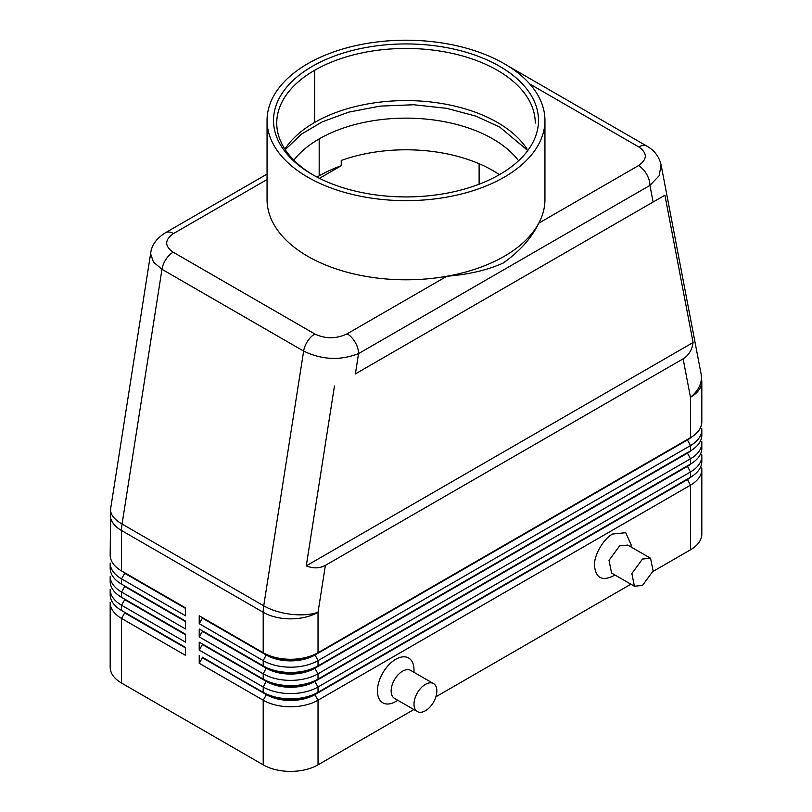 <?xml version="1.0" encoding="UTF-8"?>
<svg xmlns="http://www.w3.org/2000/svg" width="812" height="812" viewBox="0 0 812 812"><rect width="100%" height="100%" fill="white"/><g stroke="black" fill="none" stroke-linecap="round" stroke-linejoin="round"><path stroke-width="1.22" d="M293.853 160.167A122.785 70.888 180 0 1 319.177 138.903A122.785 70.888 180 0 1 492.823 138.903A122.785 70.888 180 0 1 518.147 160.167M527.11 149.144A129.25 74.623 0 0 0 497.391 122.45A129.25 74.623 0 0 0 484.135 115.771A129.25 74.623 0 0 0 327.865 115.771A129.25 74.623 0 0 0 314.609 122.45A129.25 74.623 0 0 0 284.89 149.144M319.431 178.325L341.243 165.729A122.785 70.888 -0 0 0 319.177 175.839A122.785 70.888 -0 0 0 317.035 177.107M341.243 165.729L341.243 160.451A122.785 70.888 -0 0 1 499.41 174.671M479.121 184.212L479.121 163.73M413.836 709.536L318.03 764.843A38.773 22.391 180 0 1 263.2 764.843L121.536 683.054A38.773 22.391 180 0 1 110.178 667.231L110.178 602.585M701.822 469.356L701.822 533.991A38.773 22.391 180 0 1 690.464 549.826L652.949 571.475M435.892 696.797L630.894 584.214M263.2 764.843L263.2 700.208L199.224 663.272L202.421 657.73L266.397 694.666L263.2 700.208A38.773 22.391 0 0 0 318.03 700.208L314.833 694.666L687.267 479.638A34.256 19.772 0 0 0 691.591 476.593M202.421 657.202L266.397 694.666A34.256 19.772 0 0 0 314.833 694.666L314.833 694.138A34.256 19.772 180 0 1 266.397 694.138L202.421 657.73M199.224 615.78L266.397 654.563L263.2 660.633A38.773 22.391 0 0 0 318.03 660.633L314.833 654.563L690.464 437.688L314.833 654.563A34.256 19.772 180 0 1 266.397 654.563L199.224 615.78L199.224 623.697L202.421 618.155L266.397 655.091A34.256 19.772 0 0 0 314.833 655.091L687.267 440.063A34.256 19.772 0 0 0 691.591 437.018M185.512 607.863L121.536 570.927L185.512 607.863L185.512 615.78L121.536 578.844L124.733 573.302L185.512 608.391M185.512 621.058L121.536 584.122L185.512 621.058L185.512 628.965L121.536 592.029L124.733 586.487L185.512 621.586M185.512 634.243L121.536 597.307L185.512 634.243L185.512 642.16L121.536 605.224L124.733 599.682L185.512 634.771M185.512 647.438L121.536 610.502L185.512 647.438L185.512 655.355L121.536 618.419L124.733 612.877L185.512 647.966M199.224 655.355L199.224 663.272M701.822 442.966L701.822 448.244A38.773 22.391 180 0 1 690.464 464.078L314.833 680.943A34.256 19.772 180 0 1 266.397 680.943L263.2 687.013L199.224 650.077L202.421 644.535L266.397 681.471A34.256 19.772 0 0 0 314.833 681.471L687.267 466.453A34.256 19.772 0 0 0 691.591 463.398M199.224 642.16L266.397 680.943L199.224 642.16L199.224 650.077M701.822 429.781L701.822 435.049A38.773 22.391 180 0 1 690.464 450.883L314.833 667.748A34.256 19.772 180 0 1 266.397 667.748L263.2 673.818L199.224 636.882L202.421 631.34L266.397 668.276A34.256 19.772 0 0 0 314.833 668.276L687.267 453.258A34.256 19.772 0 0 0 691.591 450.203M199.224 628.965L266.397 667.748L199.224 628.965L199.224 636.882M701.822 456.161L701.822 461.439A38.773 22.391 180 0 1 690.464 477.263L318.03 692.291A38.773 22.391 180 0 1 263.2 692.291L263.2 687.013A38.773 22.391 0 0 0 318.03 687.013L314.833 681.471L318.03 679.096A38.773 22.391 180 0 1 263.2 679.096L263.2 673.818A38.773 22.391 0 0 0 318.03 673.818L314.833 668.276L318.03 665.901A38.773 22.391 180 0 1 263.2 665.901L263.2 660.633L199.224 623.697M202.421 617.627L202.421 618.155M314.833 654.563L318.03 652.716A38.773 22.391 180 0 1 263.2 652.716L263.2 612.299A38.773 22.391 0 0 0 318.03 612.299A38.773 17.59 -171.1 0 1 263.727 605.823A38.773 22.391 120 0 0 263.2 612.299L121.536 530.51A38.773 22.391 0 0 1 110.259 516.148M355.382 373.906L664.906 195.215L355.382 373.906L358.569 353.606C340.228 360.751 321.917 359.909 303.637 351.088L263.727 605.823L122.064 524.034A38.773 17.59 -171.1 0 1 110.645 508.677L110.178 555.093A38.773 22.391 180 0 0 121.536 570.927L121.536 530.51A38.773 22.391 120 0 1 121.668 527.333A38.773 22.391 120 0 1 122.064 524.034L161.974 269.3L153.488 262.103L150.656 253.953M334.453 385.994L306.276 565.842C313.178 568.674 319.552 568.522 325.389 565.355L318.03 612.299L318.03 652.716M653.112 202.015L649.935 185.39L358.569 353.606A16.159 9.328 -120 0 0 347.14 333.813C336.29 338.99 325.521 339.051 314.843 333.996A16.159 9.328 120 0 0 303.637 351.088L161.974 269.3A16.159 9.328 -60 0 1 173.179 252.207C164.44 246.046 164.542 239.824 173.494 233.562A16.159 9.328 -120 0 0 165.415 232.76L267.057 174.083M646.88 146.14C654.33 150.291 659.06 156.513 661.08 164.806L659.202 175.717L649.935 185.39A16.159 9.328 -120 0 0 638.506 165.597C647.458 159.335 647.56 153.113 638.821 146.952A16.159 9.328 120 0 1 646.88 146.14A16.159 9.328 120 0 1 646.9 146.15A16.159 9.328 120 0 1 647.052 146.241M347.14 333.813L446.844 276.253C468.463 274.547 487.21 270.163 503.105 263.098C519.639 251.446 531.535 238.129 538.803 223.158A138.943 80.215 180 0 1 504.252 256.308A138.943 80.215 180 0 1 446.844 276.253A138.943 80.215 180 0 1 267.057 199.711M307.748 63.701A138.943 80.215 0 0 0 267.057 120.43A138.943 80.215 0 0 0 352.824 194.545A138.943 80.215 0 0 0 504.252 177.158A138.943 80.215 0 0 0 544.943 120.511A138.943 80.215 0 0 0 459.237 46.335A138.943 80.215 0 0 0 307.748 63.701M499.674 174.519A132.478 76.49 180 0 1 312.315 174.509A132.478 76.49 180 0 1 312.326 66.34A132.478 76.49 180 0 1 499.674 66.34A132.478 76.49 180 0 1 499.674 174.519M313.473 175.179A129.25 74.623 180 0 1 276.821 120.521A129.25 74.623 180 0 1 314.609 70.299A129.25 74.623 180 0 1 455.461 54.13A129.25 74.623 180 0 1 535.25 123.069M110.259 564.482A38.773 22.391 0 0 0 121.536 578.844L121.536 584.122A38.773 22.391 180 0 1 110.178 568.288L110.178 563.01M162.664 634.771L162.664 634.243M162.664 621.586L162.664 621.058M162.664 608.391L162.664 607.863M162.664 595.196L162.664 594.668M110.259 577.677A38.773 22.391 0 0 0 121.536 592.029L121.536 597.307A38.773 22.391 180 0 1 110.178 581.483L110.178 576.205M110.259 590.862A38.773 22.391 0 0 0 121.536 605.224L121.536 610.502A38.773 22.391 180 0 1 110.178 594.668L110.178 589.39M110.259 604.057A38.773 22.391 0 0 0 121.536 618.419L121.536 683.054M661.09 164.826L701.132 374.159L701.822 381.447L701.822 421.864A38.773 22.391 180 0 1 690.464 437.688L687.267 439.536L690.464 445.605A38.773 22.391 0 0 0 701.741 428.31M314.833 667.748L690.464 450.883L687.267 452.731L690.464 458.8A38.773 22.391 0 0 0 701.741 441.495M314.833 680.943L690.464 464.078L687.267 465.926L690.464 471.985A38.773 22.391 0 0 0 701.741 454.69M314.833 694.138L690.464 477.263L687.267 479.11L690.464 485.18A38.773 22.391 0 0 0 701.741 467.885M690.464 549.826L690.464 485.18L318.03 700.208L318.03 764.843M397.839 700.299L395.718 701.527A25.852 14.92 -60 0 1 377.438 690.971A25.852 14.92 -60 0 1 395.718 659.314A25.852 14.92 -60 0 1 413.998 669.87L413.998 672.316M614.907 574.977L612.776 576.205C601.753 581.23 595.663 577.708 594.506 565.649C593.684 555.682 603.732 538.265 612.776 533.991L625.707 532.713L631.056 544.547L631.056 546.994M202.421 644.007L202.421 644.535M202.421 630.812L202.421 631.34M687.267 452.731L690.464 450.883L690.464 445.605L318.03 660.633L318.03 665.901M701.385 376.017A38.773 26.329 169.2 0 1 690.464 397.281L683.115 358.833C688.759 355.362 692.088 349.921 693.083 342.522L664.906 195.215M325.389 565.355L683.115 358.833M306.276 565.842L693.083 342.522M544.943 199.539A138.943 80.215 180 0 1 538.803 223.158L638.506 165.597M690.464 437.688L690.464 397.281A38.773 22.391 0 0 0 701.761 382.746M687.267 465.926L690.464 464.078L690.464 458.8L318.03 673.818L318.03 679.096M687.267 479.11L690.464 477.263L690.464 471.985L318.03 687.013L318.03 692.291M394.774 698.513A16.159 9.328 -60 0 1 391.942 685.673A16.159 9.328 -60 0 1 402.569 671.179A16.159 9.328 -60 0 1 410.831 670.489M425.417 710.754A16.159 9.328 120 0 0 435.973 696.523A16.159 9.328 120 0 0 433.496 683.572A16.159 9.328 120 0 0 425.417 684.374A16.159 9.328 120 0 0 414.871 698.604A16.159 9.328 120 0 0 417.338 711.556A16.159 9.328 120 0 0 425.417 710.754M634.405 586.234L611.558 573.049L609.01 560.331L619.637 545.867L627.717 545.065L650.564 558.25L642.485 559.052L631.858 573.526L634.405 586.234L642.485 585.442L653.102 570.968L650.564 558.25M526.765 149.662L499.674 127.027L475.994 116.177L446.681 108.321L413.643 104.748L379.884 106.128L348.571 112.178L322.202 121.871L301.496 134.102L285.235 149.662M319.177 175.839L319.177 138.903M173.494 233.562L267.057 179.543M314.843 333.996L173.179 252.207M314.609 70.299L314.609 122.45M529.8 84.012L638.821 146.952M324.749 117.182L326.779 116.248M487.251 117.182L485.221 116.248M267.057 120.43L267.057 199.579M165.415 232.76C156.726 238.271 151.844 244.859 150.788 252.532L110.645 508.677M121.536 570.927L124.733 572.775M124.733 585.959L121.536 584.122M124.733 599.154L121.536 597.307M124.733 612.349L121.536 610.502M508.007 65.965L646.9 146.15M433.496 683.572L410.649 670.387M159.284 606.442L159.284 605.914M159.284 593.247L159.284 592.719M544.943 199.579L544.943 120.43M394.49 698.371L417.348 711.556"/></g></svg>
